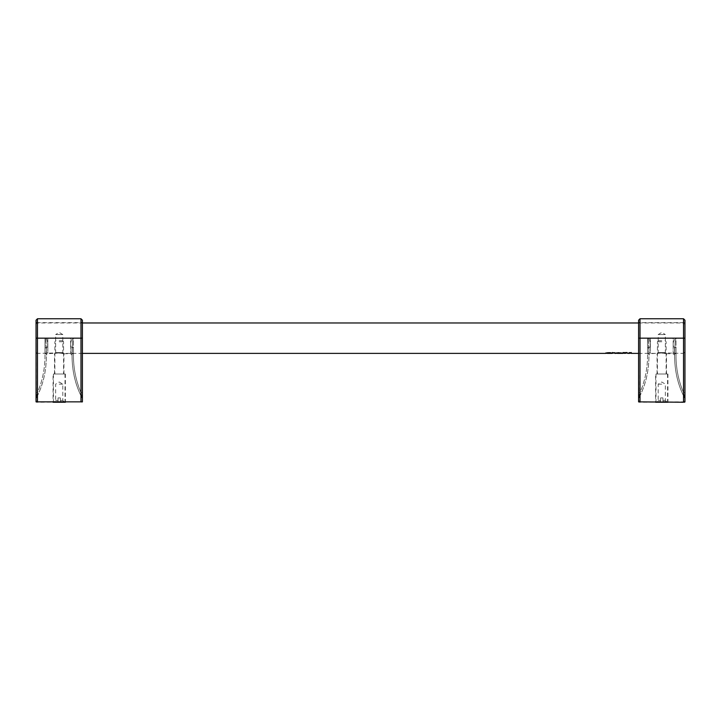 <?xml version="1.0" encoding="UTF-8"?>
<svg xmlns="http://www.w3.org/2000/svg" width="721" height="721" viewBox="0 0 721 721"><rect width="100%" height="100%" fill="white"/><g stroke="black" fill="none" stroke-linecap="round" stroke-linejoin="round"><path stroke-width="0.54" stroke-dasharray="3.6 2.7" d="M615.77 353.209L615.77 352.776C619.465 352.236 621.538 352.29 621.998 352.939L615.77 352.776C619.465 352.236 621.538 352.29 621.998 352.939L615.608 352.848L620.339 352.939L617.464 353.29M622.25 353.344L621.042 352.948M620.366 353.245L616.879 353.29M617.464 353.371L620.339 353.371M622.881 353.128L624.765 353.128L622.881 352.749L624.765 352.299L622.881 352.686M622.881 352.749L622.881 352.299M624.765 352.749L624.765 352.299M622.881 353.38L622.881 352.326L624.765 352.326L624.765 352.948L622.881 352.326M624.765 353.38L624.765 352.326M614.851 353.38L612.174 352.794L614.851 352.326L614.851 352.948L612.192 352.281L612.958 352.794M612.958 353.236L612.174 352.794M612.192 353.092L612.192 352.641M612.174 353.362L612.994 352.93M612.192 352.74L612.192 352.281M612.994 352.776L612.994 352.326M614.851 352.776L614.851 352.326M627.667 352.948L627.18 352.299L625.377 352.299L625.864 352.948L631.362 352.281L631.362 352.948L628.721 352.758M631.362 353.38L631.362 352.812M629.496 353.38L629.496 352.812M627.261 352.948L627.18 352.299M631.362 352.74L631.362 352.281M627.18 352.749L625.377 352.749L625.864 353.38M625.377 352.749L625.377 352.299M607.325 353.371L610.209 353.371M607.325 353.29L605.469 352.848L610.227 352.848L605.64 352.776C609.326 352.236 611.408 352.29 611.868 352.939L605.469 353.29M607.325 352.939L610.209 352.939L607.325 352.939M612.12 353.344L610.903 352.948M605.64 353.209L605.64 352.776C609.326 352.236 611.408 352.29 611.868 352.939L605.469 352.848M610.227 353.245L606.749 353.29M82.401 353.38L63.574 353.38L62.79 352.596L62.79 334.544L59.221 332.408L55.661 334.544L62.79 334.544L55.661 334.544L55.661 352.596L62.79 352.596L55.661 352.596L54.877 353.38C54.868 352.83 63.583 352.83 63.574 353.38L59.221 352.884L37.501 353.38L37.501 322.963L37.501 353.38C37.186 353.768 36.699 353.281 36.05 351.929L36.05 324.405L36.05 351.929M638.599 353.38L657.426 353.38L658.21 352.596L658.21 334.544L661.779 332.408L665.339 334.544L658.21 334.544L665.339 334.544L665.339 352.596L658.21 352.596L665.339 352.596L666.123 353.38C666.132 352.83 657.417 352.83 657.426 353.38L661.779 352.884L683.499 353.38L683.499 322.963L683.499 353.38L684.95 351.929L684.95 324.405L684.95 351.929M54.517 374.001L63.935 374.001L54.517 374.001L54.517 353.705C55.742 353.047 58.419 352.93 62.556 353.344L59.221 352.975L47.82 353.705L47.82 352.371L46.405 353.696C46.586 369.296 43.548 383.455 37.285 396.162L36.248 398.019L37.465 392.639C42.719 380.255 45.225 367.277 44.99 353.696C45.225 367.277 42.719 380.255 37.465 392.639L36.05 392.639L36.05 398.362L36.05 392.639L37.465 392.639L36.753 395.856L37.285 396.162L36.05 398.767L36.753 395.856L37.285 396.162C43.548 383.455 46.586 369.296 46.405 353.705L46.405 347.675L47.64 346.873A1.37 0.766 -0 0 1 47.82 346.864L47.82 338.167L44.99 338.167L44.99 347.684L47.64 346.873L47.694 342.475L46.405 338.167L44.99 338.167L44.99 347.684L46.405 347.684L45.729 338.167L46.387 355.156L47.82 353.705L47.82 352.371L46.405 353.696L46.405 347.684L46.387 355.156C46.414 371.099 43.035 385.384 36.248 398.019L36.429 402.246L80.986 401.858L80.986 338.167L37.465 338.167L37.465 392.639L37.465 322.638A1.46 1.415 -90 0 1 36.05 321.178L36.429 402.246M63.935 374.001L63.935 353.705L59.221 352.975M65.377 374.001L65.377 402.246L53.066 402.246L53.066 374.001L65.377 374.001L53.066 374.001M47.64 346.873A1.37 0.766 180 0 1 47.82 346.864L47.82 338.167L46.405 338.167L47.694 342.475L47.64 346.873M70.631 345.53L70.631 338.167L73.452 338.167L73.452 347.684L70.811 346.873A1.37 0.766 180 0 0 70.631 346.864L70.631 338.167L73.452 338.167L73.452 347.684L70.811 346.873L70.757 342.475L72.046 338.167L70.757 342.475L70.811 346.873A1.37 0.766 0 0 0 70.631 346.864L70.631 345.53M82.041 397.37L80.986 392.639C75.732 380.255 73.227 367.277 73.452 353.696C73.227 367.277 75.732 380.255 80.986 392.639L82.401 392.639L82.401 398.362L82.401 392.639L80.986 392.639L81.698 395.856L81.167 396.162L82.203 398.019L81.698 395.856L81.167 396.162L82.401 398.767L82.041 397.37M63.935 353.705L70.631 353.705L70.631 346.864L70.631 352.371L72.046 353.705L73.452 353.696L73.452 347.684L73.452 353.696L72.046 353.705C71.866 369.296 74.903 383.455 81.167 396.162C74.903 383.455 71.866 369.296 72.046 353.705L72.722 338.167L72.064 355.156L70.631 353.705L70.631 352.371L72.046 353.696L72.046 347.684L72.064 355.156C72.028 371.099 75.408 385.384 82.203 398.019L82.401 398.271M82.401 398.767L82.401 321.178A1.46 1.415 -90 0 1 80.986 322.638L80.986 338.167L80.986 322.638L37.465 322.638L37.465 401.858L36.05 401.858M82.023 402.246L80.986 401.858L82.401 401.858M657.065 374.001L666.483 374.001L657.065 374.001L657.065 353.705C658.291 353.047 660.968 352.93 665.104 353.344L661.779 352.975L650.369 353.705L650.369 352.371L648.954 353.696C649.134 369.296 646.097 383.455 639.833 396.162L638.797 398.019L640.014 392.639C645.268 380.255 647.773 367.277 647.548 353.696C647.773 367.277 645.268 380.255 640.014 392.639L638.599 392.639L638.599 398.362L638.599 392.639L640.014 392.639L639.302 395.856L639.833 396.162L638.599 398.767L639.302 395.856L639.833 396.162C646.097 383.455 649.134 369.296 648.954 353.705L648.954 347.675L650.189 346.873A1.37 0.766 -0 0 1 650.369 346.864L650.369 338.167L647.548 338.167L647.548 347.684L650.189 346.873L650.243 342.475L648.954 338.167L647.548 338.167L647.548 347.684L648.954 347.684L648.278 338.167L648.936 355.156L650.369 353.705L650.369 352.371L648.954 353.696L648.954 347.684L648.936 355.156C648.972 371.099 645.592 385.384 638.797 398.019L638.977 402.246L683.535 401.858L683.535 338.167L640.014 338.167L640.014 392.639L640.014 322.638A1.46 1.415 -90 0 1 638.599 321.178L638.977 402.246M666.483 374.001L666.483 353.705L661.779 352.975M667.934 374.001L667.934 402.246L655.623 402.246L655.623 374.001L667.934 374.001L655.623 374.001M650.189 346.873A1.37 0.766 180 0 1 650.369 346.864L650.369 338.167L648.954 338.167L650.243 342.475L650.189 346.873M673.18 345.53L673.18 338.167L676.01 338.167L676.01 347.684L673.36 346.873A1.37 0.766 180 0 0 673.18 346.864L673.18 338.167L676.01 338.167L676.01 347.684L673.36 346.873L673.306 342.475L674.595 338.167L673.306 342.475L673.36 346.873A1.37 0.766 0 0 0 673.18 346.864L673.18 345.53M684.59 397.37L683.535 392.639C678.281 380.255 675.775 367.277 676.01 353.696C675.775 367.277 678.281 380.255 683.535 392.639L684.95 392.639L684.95 398.362L684.95 392.639L683.535 392.639L684.247 395.856L683.715 396.162L684.752 398.019L684.247 395.856L683.715 396.162L684.95 398.767L684.59 397.37M666.483 353.705L673.18 353.705L673.18 346.864L673.18 352.371L674.595 353.705L676.01 353.696L676.01 347.684L676.01 353.696L674.595 353.705C674.414 369.296 677.452 383.455 683.715 396.162C677.452 383.455 674.414 369.296 674.595 353.705L675.271 338.167L674.613 355.156L673.18 353.705L673.18 352.371L674.595 353.696L674.595 347.684L674.613 355.156C674.586 371.099 677.965 385.384 684.752 398.019L684.95 401.858L684.95 398.362L684.95 401.858L683.535 402.246M684.95 401.858L684.95 321.178A1.46 1.415 -90 0 1 683.535 322.638L683.535 338.167L683.535 322.638L640.014 322.638L640.014 401.858L638.599 401.858M662.932 397.902L660.616 397.902L662.932 397.902L662.932 401.525L662.932 397.902L660.616 397.902L660.616 401.525L660.616 397.902L660.616 401.525L660.616 397.902L662.932 397.902L662.932 401.525L662.932 397.902M660.616 400.38L658.21 400.38L660.616 400.38M661.779 384.14L658.21 384.14L661.779 384.14M662.932 400.38L665.339 400.38L662.932 400.38M662.932 401.525L667.565 401.525L662.932 401.525M660.616 401.525L655.984 401.525L660.616 401.525M661.779 340.691L658.516 340.691L661.779 340.691M661.779 341.772L657.426 341.772L661.779 341.772M661.779 374.001L655.984 374.001L661.779 374.001M60.384 397.902L58.068 397.902L60.384 397.902L60.384 401.525L60.384 397.902L58.068 397.902L58.068 401.525L58.068 397.902L58.068 401.525L58.068 397.902L60.384 397.902L60.384 401.525L60.384 397.902M58.068 400.38L55.661 400.38L58.068 400.38M59.221 384.14L62.79 384.14L59.221 384.14M60.384 400.38L62.79 400.38L60.384 400.38M60.384 401.525L65.016 401.525L60.384 401.525M58.068 401.525L53.435 401.525L58.068 401.525M59.221 340.691L62.484 340.691L59.221 340.691M59.221 341.772L63.574 341.772L59.221 341.772M59.221 374.001L65.016 374.001L59.221 374.001M612.462 353.092L612.462 352.641M612.859 352.74L612.859 352.281M613.922 352.812L613.922 352.362M629.334 352.74L629.325 352.281M44.99 353.696L46.405 353.705L46.387 355.138L47.82 353.705L46.387 355.138L46.405 353.696L44.99 353.696L44.99 347.684L44.99 353.696M36.05 338.167L44.99 338.167L36.05 338.167L37.465 338.167L37.465 318.754M36.41 397.37L36.05 398.001L36.41 397.37M47.82 346.864L47.82 352.371L47.82 346.864M80.986 318.754L80.986 392.639L80.986 338.167L73.452 338.167L82.401 338.167M72.046 353.696L72.064 355.138L70.631 353.705L72.064 355.138L72.046 353.696M647.548 353.696L648.954 353.705L648.936 355.138L650.369 353.705L648.936 355.138L648.954 353.696L647.548 353.696L647.548 347.684L647.548 353.696M638.599 338.167L647.548 338.167L638.599 338.167L640.014 338.167L640.014 318.754M638.959 397.37L638.599 398.001L638.959 397.37M650.369 346.864L650.369 352.371L650.369 346.864M683.535 318.754L683.535 392.639L683.535 338.167L676.01 338.167L684.95 338.167M674.595 353.696L674.613 355.138L673.18 353.705L674.613 355.138L674.595 353.696M625.864 352.948L627.216 352.948M36.05 324.405C36.699 323.062 37.186 322.575 37.501 322.963L82.401 322.963M638.599 322.963L683.499 322.963L684.95 324.405M36.248 398.019L36.05 398.767L36.248 398.019M638.797 398.019L638.599 398.767L638.797 398.019M684.752 398.019L684.95 398.767L684.752 398.019M666.483 401.525L665.339 400.38L665.339 384.14L661.779 382.004L658.21 384.14L658.21 400.38L657.065 401.525M658.516 340.691L657.426 341.772L657.426 374.001M665.032 340.691L666.123 341.772L666.123 374.001M655.984 374.001L655.984 401.525M667.565 374.001L667.565 401.525M63.935 401.525L62.79 400.38L62.79 384.14L59.221 382.004L55.661 384.14L55.661 400.38L54.517 401.525M55.968 340.691L54.877 341.772L54.877 374.001M62.484 340.691L63.574 341.772L63.574 374.001M53.435 374.001L53.435 401.525M65.016 374.001L65.016 401.525"/><path stroke-width="1.08" d="M620.366 353.29L615.77 353.209C619.465 352.695 621.538 352.749 621.998 353.38L615.608 353.29L620.366 353.29L620.285 352.821M619.889 353.371L617.464 353.29M622.25 353.344L620.366 353.245M616.879 353.29L615.608 353.29M617.464 353.371L617.915 353.371M622.088 353.38L622.881 353.38L622.881 352.776L624.765 352.776L624.765 353.38L627.216 352.948M624.765 353.236L622.881 353.236M612.12 353.344L614.851 352.776L614.851 353.38L615.716 353.38M614.851 353.164L613.922 352.812M631.362 353.245L629.496 353.245M629.496 353.173L627.667 353.38L629.496 353.38L629.496 352.74M629.334 353.173L631.362 352.74L631.362 353.38L638.599 353.38M609.75 353.371L607.785 353.371M607.56 353.209L605.64 353.209C609.326 352.695 611.408 352.749 611.868 353.38L605.469 353.29L610.227 353.29L607.56 352.794M610.227 353.29L610.155 352.821M611.958 353.38L610.227 353.245M606.749 353.29L605.469 353.29M53.066 402.246L65.377 402.246M36.05 338.167L36.05 320.205L37.465 318.754L37.465 401.858L36.05 401.858L82.401 401.858L80.986 401.858L80.986 338.167L36.05 338.167L36.05 401.858M82.401 338.167L82.401 320.205L80.986 318.754L80.986 338.167L82.401 338.167L82.401 401.858M655.623 402.246L667.934 402.246M638.599 401.858L638.599 320.205L640.014 318.754L640.014 401.858L638.599 401.858L683.535 402.246M684.95 401.858L684.95 320.205L683.535 318.754L683.535 401.858L684.95 401.858L684.571 402.246M638.599 338.167L684.95 338.167M620.366 352.948L621.042 352.948M622.881 352.948L624.765 352.948M612.994 352.948L614.851 352.948M629.496 352.948L631.362 352.948M610.227 352.948L610.903 352.948M82.401 353.38L605.577 353.38M82.401 322.963L638.599 322.963M607.479 353.38L610.056 353.38M617.618 353.38L620.186 353.38M36.05 398.767L36.05 398.271M80.986 318.754L37.465 318.754M683.535 318.754L640.014 318.754M684.95 398.767L684.95 398.271"/></g></svg>
